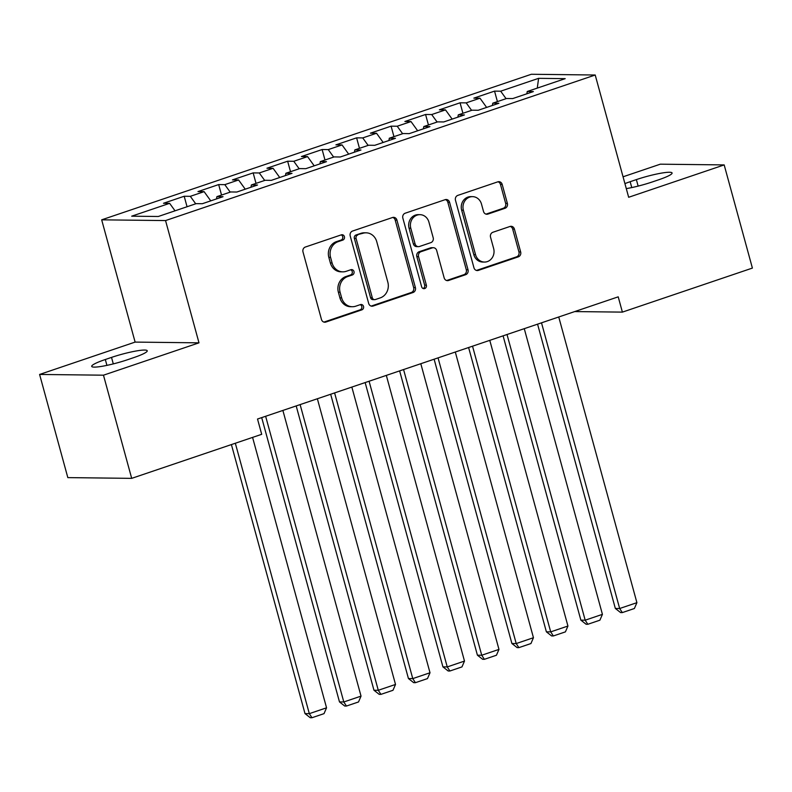 <?xml version="1.0" encoding="UTF-8"?>
<svg xmlns="http://www.w3.org/2000/svg" width="792" height="792" viewBox="0 0 792 792"><rect width="100%" height="100%" fill="white"/><g stroke="black" fill="none" stroke-linecap="round" stroke-linejoin="round"><path stroke-width="1.19" d="M344.411 236.669A2.742 2.475 90.7 0 0 341.322 234.848L305.356 247.035A3.92 3.534 90.7 0 0 302.999 251.935L321.463 319.443A3.92 3.534 90.7 0 0 325.878 322.047L361.835 309.86A2.742 2.475 90.7 0 0 361.152 304.484A2.742 2.475 90.7 0 0 360.4 304.613L355.747 306.187A12.553 11.316 90.7 0 1 352.321 306.732A12.553 11.316 90.7 0 1 341.639 297.851L340.095 292.228A12.553 11.316 90.7 0 1 347.648 276.557L352.301 274.982A2.742 2.475 90.7 0 0 351.608 269.607A2.742 2.475 90.7 0 0 350.866 269.726L346.203 271.31A12.553 11.316 90.7 0 1 342.778 271.854A12.553 11.316 90.7 0 1 332.095 262.974L330.551 257.351A12.553 11.316 90.7 0 1 338.105 241.679L342.758 240.105A2.742 2.475 90.7 0 0 344.411 236.669M342.778 271.854L341.055 271.834A12.553 11.316 90.7 0 1 330.363 262.954L328.828 257.331A12.553 11.316 90.7 0 1 336.372 241.659L341.025 240.085A2.742 2.475 90.7 0 0 341.203 234.887M323.938 322.087A3.92 3.534 90.7 0 0 324.146 322.027L360.113 309.84A2.742 2.475 90.7 0 0 360.281 304.653M352.321 306.732L350.599 306.712A12.553 11.316 90.7 0 1 339.907 297.832L338.372 292.208A12.553 11.316 90.7 0 1 345.916 276.537L350.569 274.963A2.742 2.475 90.7 0 0 350.737 269.775M505.019 208.286A3.92 3.534 90.7 0 0 507.375 203.386L502.197 184.447A3.92 3.534 90.7 0 0 497.782 181.843L457.845 195.376A3.92 3.534 90.7 0 0 455.479 200.277L473.953 267.785A3.92 3.534 90.7 0 0 478.358 270.389L518.305 256.856A3.92 3.534 90.7 0 0 520.661 251.955L514.404 229.076A3.92 3.534 90.7 0 0 509.989 226.472L492.901 232.264A3.92 3.534 90.7 0 0 490.535 237.164L493.644 248.51A10.494 9.464 90.7 0 1 484.466 262.063A10.494 9.464 90.7 0 1 475.537 254.648L463.379 210.207A10.494 9.464 90.7 0 1 472.557 196.644A10.494 9.464 90.7 0 1 481.487 204.069L483.516 211.474A3.92 3.534 90.7 0 0 487.922 214.078L505.019 208.286L503.286 208.266A3.92 3.534 90.7 0 0 505.652 203.366L500.465 184.427A3.92 3.534 90.7 0 0 497.99 181.784M618.215 296.842L257.519 419.027L261.697 434.313L131.69 478.358L103.475 375.19L198.99 342.837L165.548 220.572L595.208 75.012L628.66 197.277L724.175 164.914L752.4 268.082L622.393 312.117L618.215 296.842M396.931 220.117A3.92 3.534 90.7 0 0 392.515 217.513L352.579 231.036A3.92 3.534 90.7 0 0 350.212 235.937L368.686 303.445A3.92 3.534 90.7 0 0 373.091 306.049L413.038 292.515A3.92 3.534 90.7 0 0 415.394 287.615L396.931 220.117L395.198 220.087A3.92 3.534 90.7 0 0 392.723 217.444M405.207 213.206L445.153 199.673A3.92 3.534 90.7 0 1 449.559 202.277L468.022 269.785A3.92 3.534 90.7 0 1 465.666 274.685L448.579 280.477A3.92 3.534 90.7 0 1 444.163 277.873L436.679 250.49A3.92 3.534 90.7 0 0 432.264 247.886L420.928 251.727A3.92 3.534 90.7 0 0 418.562 256.628L426.363 285.13A2.742 2.475 90.7 0 1 423.958 288.684A2.742 2.475 90.7 0 1 421.621 286.734L402.851 218.107A3.92 3.534 90.7 0 1 405.207 213.206M165.548 220.572L101.673 219.829L531.333 74.27L595.208 75.012M187.06 206.752L184.19 196.258L163.499 203.267L169.627 203.336L131.69 216.186L158.281 216.493L196.208 203.643L202.336 203.712L223.027 196.703L216.899 196.634L230.7 191.961L236.828 192.03L257.509 185.021L251.381 184.952L265.181 180.279L271.31 180.358L292 173.349L285.872 173.27L299.663 168.597L305.791 168.676L326.482 161.667L320.354 161.588L334.145 156.915L340.273 156.994L360.964 149.985L354.836 149.906L368.627 145.233L374.755 145.312L395.446 138.303L389.317 138.224L403.118 133.551L409.246 133.63L429.927 126.621L423.799 126.542L437.6 121.869L443.728 121.948L464.419 114.939L458.291 114.86L472.082 110.187L478.21 110.266L498.901 103.257L492.772 103.178L506.563 98.505L512.691 98.584L533.382 91.575L527.254 91.496L526.848 93.783M184.19 196.258L190.318 196.327L204.108 191.654L210.761 200.861M221.542 195.07L218.671 184.576L197.98 191.585L204.108 191.654M218.671 184.576L224.799 184.645L238.59 179.972L245.243 189.179M256.024 183.388L253.153 172.894L232.462 179.903L238.59 179.972M253.153 172.894L259.281 172.963L273.082 168.29L279.725 177.497M290.506 171.706L287.644 161.212L266.953 168.221L273.082 168.29M287.644 161.212L293.773 161.281L307.563 156.608L314.206 165.825M324.997 160.024L322.126 149.53L301.435 156.539L307.563 156.608M322.126 149.53L328.254 149.599L342.045 144.926L348.688 154.143M359.479 148.342L356.608 137.848L335.917 144.857L342.045 144.926M356.608 137.848L362.736 137.917L376.527 133.244L383.18 142.461M393.961 136.66L391.09 126.166L370.399 133.175L376.527 133.244M391.09 126.166L397.218 126.235L411.008 121.562L417.661 130.779M428.442 124.978L425.571 114.484L404.88 121.493L411.008 121.562M425.571 114.484L431.699 114.553L445.5 109.88L452.143 119.097M462.924 113.296L460.063 102.802L439.372 109.811L445.5 109.88M460.063 102.802L466.191 102.871L479.982 98.198L486.625 107.415M497.416 101.614L494.545 91.12L473.854 98.129L479.982 98.198M494.545 91.12L500.673 91.189L538.6 78.339L565.191 78.646L527.254 91.496M492.772 103.178L492.357 105.465M500.673 91.189L506.068 98.673M538.6 78.339L537.283 88.1M458.291 114.86L457.875 117.147M466.191 102.871L471.587 110.355M423.799 126.542L423.393 128.829M431.699 114.553L437.105 122.037M389.317 138.224L388.912 140.511M397.218 126.235L402.623 133.719M354.836 149.906L354.43 152.193M362.736 137.917L368.132 145.401M320.354 161.588L319.938 163.875M328.254 149.599L333.65 157.083M285.872 173.27L285.457 175.557M293.773 161.281L299.168 168.765M251.381 184.952L250.975 187.239M259.281 172.963L264.686 180.447M216.899 196.634L216.493 198.921M224.799 184.645L230.205 192.129M190.318 196.327L195.713 203.811M574.735 311.573L622.393 312.117M724.175 164.914L660.31 164.182L623.057 176.794M198.99 342.837L135.115 342.094L39.6 374.448L103.475 375.19M39.6 374.448L67.825 477.616L131.69 478.358M135.115 342.094L101.673 219.829M169.627 203.336L175.032 210.82M105.316 359.509A25.572 3.336 -15.3 0 0 91.704 366.379A25.572 3.336 -15.3 0 0 127.413 359.766L133.62 357.657A25.572 3.336 -15.3 0 0 147.233 350.787A25.572 3.336 -15.3 0 0 111.523 357.4L105.316 359.509L106.92 365.369M626.284 188.605A25.572 3.336 -15.3 0 0 652.252 181.962L658.459 179.863A25.572 3.336 -15.3 0 0 672.081 172.983A25.572 3.336 -15.3 0 0 636.362 179.606L630.155 181.705A25.572 3.336 -15.3 0 0 624.918 183.615M371.161 306.088A3.92 3.534 90.7 0 0 371.369 306.029L411.305 292.495A3.92 3.534 90.7 0 0 413.672 287.595L395.198 220.087M357.737 235.026A2.742 2.475 90.7 0 0 356.083 238.451L372.29 297.713A2.742 2.475 90.7 0 0 375.378 299.534L380.289 297.871A12.553 11.316 90.7 0 0 387.832 282.2L376.754 241.699A12.553 11.316 90.7 0 0 366.072 232.818A12.553 11.316 90.7 0 0 362.637 233.363L356.004 235.006A2.742 2.475 90.7 0 0 354.361 238.432L356.083 238.451M374.636 299.653L372.903 299.633A2.742 2.475 90.7 0 1 370.567 297.693L354.361 238.432M366.072 232.818L364.34 232.798A12.553 11.316 90.7 0 0 360.914 233.343L362.637 233.363M356.004 235.006L360.914 233.343M446.638 280.517A3.92 3.534 90.7 0 0 446.846 280.457L463.944 274.666A3.92 3.534 90.7 0 0 466.3 269.765L447.836 202.257A3.92 3.534 90.7 0 0 445.352 199.614M433.333 247.718L431.61 247.698A3.92 3.534 90.7 0 0 430.541 247.866L419.196 251.708A3.92 3.534 90.7 0 0 416.839 256.608L424.641 285.11L426.363 285.13M423.096 288.496A2.742 2.475 90.7 0 0 424.641 285.11M428.908 222.087A10.494 9.464 90.7 0 0 419.968 214.662A10.494 9.464 90.7 0 0 410.791 228.225L415.077 243.877A3.92 3.534 90.7 0 0 419.493 246.48L430.828 242.639A3.92 3.534 90.7 0 0 433.184 237.739L428.908 222.087M419.968 214.662L418.245 214.642A10.494 9.464 90.7 0 0 409.068 228.195L410.791 228.225M418.414 246.649L416.691 246.629A3.92 3.534 90.7 0 1 413.355 243.857L409.068 228.195M485.991 214.117A3.92 3.534 90.7 0 0 486.199 214.058L503.286 208.266M472.557 196.644L470.824 196.624A10.494 9.464 90.7 0 0 461.647 210.177L463.379 210.207M484.466 262.063L482.744 262.043A10.494 9.464 90.7 0 1 473.804 254.628L461.647 210.177M476.428 270.428A3.92 3.534 90.7 0 0 476.635 270.369L516.572 256.836A3.92 3.534 90.7 0 0 518.938 251.935L512.672 229.056A3.92 3.534 90.7 0 0 510.197 226.413M231.403 444.579L304.999 713.602L309.316 713.651L235.333 443.243M252.579 437.402L326.552 707.81L324.027 713.642L311.959 717.73L310.236 717.71L304.999 713.602M311.959 717.73L309.316 713.651L326.552 707.81M261.697 417.612L339.481 701.92L343.797 701.969L265.637 416.275M282.883 410.434L361.033 696.128L358.519 701.959L346.441 706.048L344.718 706.028L339.481 701.92M346.441 706.048L343.797 701.969L361.033 696.128M296.188 405.93L373.963 690.238L378.279 690.287L300.118 404.593M317.364 398.752L395.515 684.446L393 690.278L380.932 694.366L379.2 694.346L373.963 690.238M380.932 694.366L378.279 690.287L395.515 684.446M330.67 394.248L408.444 678.556L412.761 678.605L334.6 392.911M351.846 387.08L430.007 672.764L427.482 678.596L415.414 682.684L413.681 682.664L408.444 678.556M415.414 682.684L412.761 678.605L430.007 672.764M365.152 382.566L442.926 666.874L447.242 666.923L369.092 381.239M386.328 375.398L464.488 661.082L461.964 666.913L449.896 671.002L448.173 670.982L442.926 666.874M449.896 671.002L447.242 666.923L464.488 661.082M399.633 370.884L477.418 655.192L481.724 655.241L403.573 369.557M420.809 363.716L498.97 649.4L496.445 655.231L484.377 659.32L482.655 659.3L477.418 655.192M484.377 659.32L481.724 655.241L498.97 649.4M434.115 359.202L511.899 643.51L516.216 643.559L438.055 357.875M455.301 352.034L533.452 637.718L530.937 643.549L518.859 647.638L517.136 647.618L511.899 643.51M518.859 647.638L516.216 643.559L533.452 637.718M468.607 347.52L546.381 631.828L550.697 631.877L472.537 346.193M489.783 340.352L567.933 626.036L565.419 631.867L553.351 635.956L551.618 635.936L546.381 631.828M553.351 635.956L550.697 631.877L567.933 626.036M503.088 335.838L580.863 620.146L585.179 620.195L507.019 334.511M524.264 328.67L602.425 614.354L599.9 620.186L587.832 624.274L586.1 624.254L580.863 620.146M587.832 624.274L585.179 620.195L602.425 614.354M537.57 324.156L615.344 608.464L619.661 608.513L541.51 322.829M558.746 316.988L636.907 602.672L634.382 608.503L622.314 612.592L620.591 612.572L615.344 608.464M622.314 612.592L619.661 608.513L636.907 602.672M336.372 241.659L338.105 241.679M328.828 257.331L330.551 257.351M330.363 262.954L332.095 262.974M350.569 274.963L352.301 274.982M345.916 276.537L347.648 276.557M338.372 292.208L340.095 292.228M339.907 297.832L341.639 297.851M360.113 309.84L361.835 309.86M324.146 322.027L325.878 322.047M341.025 240.085L342.758 240.105M413.672 287.595L415.394 287.615M411.305 292.495L413.038 292.515M371.369 306.029L373.091 306.049M370.567 297.693L372.29 297.713M447.836 202.257L449.559 202.277M466.3 269.765L468.022 269.785M463.944 274.666L465.666 274.685M446.846 280.457L448.579 280.477M430.541 247.866L432.264 247.886M419.196 251.708L420.928 251.727M416.839 256.608L418.562 256.628M413.355 243.857L415.077 243.877M486.199 214.058L487.922 214.078M473.804 254.628L475.537 254.648M512.672 229.056L514.404 229.076M518.938 251.935L520.661 251.955M516.572 256.836L518.305 256.856M476.635 270.369L478.358 270.389M500.465 184.427L502.197 184.447M505.652 203.366L507.375 203.386M113.296 363.894L111.523 357.4M638.144 186.1L636.362 179.606M631.759 187.575L630.155 181.705"/></g></svg>
